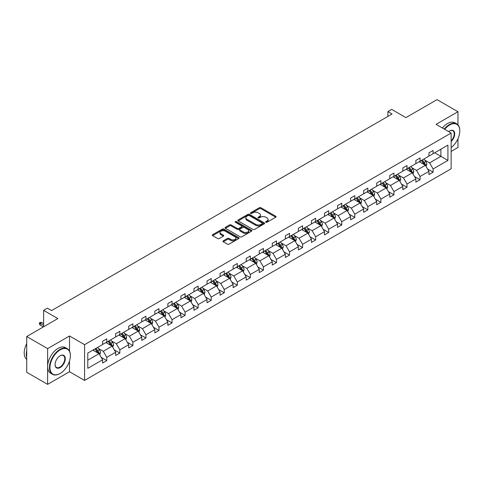 <?xml version="1.0" encoding="UTF-8"?>
<svg xmlns="http://www.w3.org/2000/svg" width="484" height="484" viewBox="0 0 484 484"><rect width="100%" height="100%" fill="white"/><g stroke="black" fill="none" stroke-linecap="round" stroke-linejoin="round"><path stroke-width="0.73" d="M265.867 222.253A0.811 0.472 0 0 0 267.023 222.253L275.747 217.219A1.162 0.672 0 0 0 276.086 216.741A1.162 0.672 0 0 0 275.747 216.269L260.961 207.733A1.162 0.672 0 0 0 259.321 207.733L250.591 212.772A0.811 0.472 0 0 0 250.355 213.105A0.811 0.472 0 0 0 250.591 213.438A0.811 0.472 0 0 0 251.747 213.438L252.872 212.785A3.715 2.148 0 0 1 258.129 212.785L259.363 213.492A3.715 2.148 0 0 1 260.452 215.011A3.715 2.148 0 0 1 259.363 216.529L258.232 217.183A0.811 0.472 0 0 0 257.996 217.516A0.811 0.472 0 0 0 258.232 217.848A0.811 0.472 0 0 0 259.382 217.848L260.513 217.195A3.715 2.148 0 0 1 265.77 217.195L266.999 217.903A3.715 2.148 0 0 1 268.088 219.421A3.715 2.148 0 0 1 266.999 220.94L265.867 221.593A0.811 0.472 0 0 0 265.631 221.926A0.811 0.472 0 0 0 265.867 222.253L265.867 221.593M457.961 124.872L457.961 111.713L437.04 99.637L405.913 117.606L391.689 109.396L387.884 111.592L387.884 116.42M451.142 151.401L457.961 147.463L457.961 138.757M69.508 351.136L69.508 335.981L47.626 348.613L47.626 384.363L26.711 372.287L26.711 336.537L57.838 318.569L43.614 310.353L43.614 326.779M47.626 348.613L26.711 336.537M223.263 240.832A1.162 0.672 0 0 0 222.924 241.304A1.162 0.672 0 0 0 223.263 241.782L227.413 244.172A1.162 0.672 0 0 0 229.053 244.172L238.745 238.582A1.162 0.672 0 0 0 239.084 238.104A1.162 0.672 0 0 0 238.745 237.632L223.965 229.095A1.162 0.672 0 0 0 222.319 229.095L212.627 234.692A1.162 0.672 0 0 0 212.288 235.163A1.162 0.672 0 0 0 212.627 235.641L217.637 238.533A1.162 0.672 0 0 0 219.282 238.533L223.427 236.138A1.162 0.672 0 0 0 223.771 235.666A1.162 0.672 0 0 0 223.427 235.188L220.946 233.754A3.11 1.791 0 0 1 220.032 232.483A3.11 1.791 0 0 1 221.95 230.832A3.11 1.791 0 0 1 225.338 231.219L235.073 236.839A3.11 1.791 0 0 1 235.98 238.104A3.11 1.791 0 0 1 234.062 239.762A3.11 1.791 0 0 1 230.674 239.374L229.053 238.437A1.162 0.672 0 0 0 227.413 238.437L223.263 240.832L223.263 241.782L227.413 239.405L227.413 238.437M43.614 310.353L47.42 308.157L51.6 310.571L392.064 114.006L387.884 111.592M69.508 335.981L84.567 344.681L451.142 133.04L451.142 168.789L84.567 380.424L84.567 344.681M457.961 111.713L436.078 124.346L451.142 133.04M252.957 229.428A1.162 0.672 0 0 0 254.596 229.428L264.288 223.832A1.162 0.672 0 0 0 264.627 223.36A1.162 0.672 0 0 0 264.288 222.882L249.508 214.351A1.162 0.672 0 0 0 247.862 214.351L238.17 219.942A1.162 0.672 0 0 0 237.832 220.42A1.162 0.672 0 0 0 238.17 220.892L252.957 229.428M235.666 222.434A0.811 0.472 0 0 1 236.488 222.549L236.488 221.581L251.517 230.257A1.162 0.672 0 0 1 251.855 230.729A1.162 0.672 0 0 1 251.517 231.207L241.825 236.803A1.162 0.672 0 0 1 240.185 236.803L225.399 228.267L225.399 227.317A1.162 0.672 0 0 0 225.06 227.795A1.162 0.672 0 0 0 225.399 228.267M225.399 227.317L229.549 224.921A1.162 0.672 0 0 1 231.189 224.921L237.184 228.387A1.162 0.672 0 0 0 238.83 228.387L241.583 226.796A1.162 0.672 0 0 0 241.921 226.324A1.162 0.672 0 0 0 241.583 225.846L235.339 222.247A0.811 0.472 0 0 1 235.103 221.914A0.811 0.472 0 0 1 235.599 221.478A0.811 0.472 0 0 1 236.488 221.581M87.792 353.06L102.602 344.511L102.602 341.274L106.782 338.854L106.782 342.091L115.652 336.973L115.652 333.736L119.838 331.322L119.838 334.559L128.708 329.435L128.708 326.198L132.888 323.784L132.888 327.021L141.758 321.902L141.758 318.666L145.944 316.252L145.944 319.488L154.813 314.364L154.813 311.127L158.994 308.713L158.994 311.95L167.863 306.832L167.863 303.595L172.05 301.175L172.05 304.412L180.919 299.293L180.919 296.057L185.1 293.643L185.1 296.88L193.969 291.755L193.969 288.518L198.156 286.104L198.156 289.341L207.025 284.223L207.025 280.986L211.206 278.566L211.206 281.803L220.075 276.685L220.075 273.448L224.261 271.034L224.261 274.271L233.131 269.146L233.131 265.91L237.317 263.496L237.317 266.732L246.187 261.614L246.187 258.377L250.367 255.963L250.367 259.2L259.236 254.076L259.236 250.839L263.423 248.425L263.423 251.662L272.292 246.544L272.292 243.307L276.473 240.887L276.473 244.124L285.342 239.005L285.342 235.768L289.529 233.355L289.529 236.591L298.398 231.467L298.398 228.23L302.579 225.816L302.579 229.053L311.448 223.935L311.448 220.698L315.635 218.278L315.635 221.515L324.504 216.396L324.504 213.16L328.684 210.746L328.684 213.982L337.554 208.858L337.554 205.621L341.74 203.207L341.74 206.444L350.61 201.326L350.61 198.089L354.79 195.675L354.79 198.912L363.659 193.788L363.659 190.551L367.846 188.137L367.846 191.374L376.715 186.255L376.715 183.019L380.896 180.599L380.896 183.835L389.765 178.717L389.765 175.48L393.952 173.066L393.952 176.303L402.821 171.179L402.821 167.942L407.002 165.528L407.002 168.765L415.871 163.646L415.871 160.41L420.058 157.99L420.058 161.226L428.927 156.108L428.927 152.871L433.107 150.457L433.107 153.694L447.918 145.139L447.918 160.41L433.107 168.958L433.107 172.195L428.927 174.609L428.927 171.372L420.058 176.497L420.058 179.733L415.871 182.147L415.871 178.911L407.002 184.029L407.002 187.266L402.821 189.68L402.821 186.449L393.952 191.567L393.952 194.804L389.765 197.218L389.765 193.981L380.896 199.106L380.896 202.342L376.715 204.756L376.715 201.519L367.846 206.638L367.846 209.874L363.659 212.288L363.659 209.052L354.79 214.176L354.79 217.413L350.61 219.827L350.61 216.59L341.74 221.708L341.74 224.945L337.554 227.365L337.554 224.128L328.684 229.247L328.684 232.483L324.504 234.897L324.504 231.661L315.635 236.785L315.635 240.022L311.448 242.436L311.448 239.199L302.579 244.317L302.579 247.554L298.398 249.974L298.398 246.737L289.529 251.855L289.529 255.092L285.342 257.506L285.342 254.269L276.473 259.394L276.473 262.63L272.292 265.044L272.292 261.808L263.423 266.926L263.423 270.163L259.236 272.577L259.236 269.34L250.367 274.464L250.367 277.701L246.187 280.115L246.187 276.878L237.317 281.997L237.317 285.233L233.131 287.653L233.131 284.417L224.261 289.535L224.261 292.772L220.075 295.186L220.075 291.949L211.206 297.073L211.206 300.31L207.025 302.724L207.025 299.487L198.156 304.605L198.156 307.842L193.969 310.262L193.969 307.025L185.1 312.144L185.1 315.38L180.919 317.794L180.919 314.558L172.05 319.682L172.05 322.919L167.863 325.333L167.863 322.096L158.994 327.214L158.994 330.451L154.813 332.865L154.813 329.628L145.944 334.753L145.944 337.989L141.758 340.403L141.758 337.166L132.888 342.285L132.888 345.522L128.708 347.942L128.708 344.705L119.838 349.823L119.838 353.06L115.652 355.474L115.652 352.237L106.782 357.361L106.782 360.598L102.602 363.012L102.602 359.775L87.792 368.324L87.792 353.06M105.948 342.575L112.143 346.151L103.273 351.275L98.427 348.474M103.273 351.275L106.782 357.361M112.143 346.151L115.652 352.237M102.602 343.737L103.273 344.124L106.782 342.091M119.003 335.043L125.193 338.619L116.323 343.737L111.483 340.942M116.323 343.737L119.838 349.823M125.193 338.619L128.708 344.705M115.652 336.199L116.323 336.586L119.838 334.559M132.053 327.505L138.249 331.08L129.379 336.199L124.533 333.403M129.379 336.199L132.888 342.285M138.249 331.08L141.758 337.166M128.708 328.666L129.379 329.053L132.888 327.021M145.109 319.966L151.298 323.542L142.429 328.666L137.589 325.871M142.429 328.666L145.944 334.753M151.298 323.542L154.813 329.628M141.758 321.128L142.429 321.515L145.944 319.488M158.159 312.434L164.354 316.01L155.485 321.128L150.639 318.333M155.485 321.128L158.994 327.214M164.354 316.01L167.863 322.096M154.813 313.59L155.485 313.977L158.994 311.95M171.215 304.896L177.404 308.471L168.535 313.59L163.695 310.795M168.535 313.59L172.05 319.682M177.404 308.471L180.919 314.558M167.863 306.057L168.535 306.445L172.05 304.412M184.265 297.364L190.46 300.933L181.591 306.057L176.745 303.262M181.591 306.057L185.1 312.144M190.46 300.933L193.969 307.025M180.919 298.519L181.591 298.906L185.1 296.88M197.321 289.825L203.51 293.401L194.641 298.519L189.801 295.724M194.641 298.519L198.156 304.605M203.51 293.401L207.025 299.487M193.969 290.987L194.641 291.368L198.156 289.341M210.371 282.287L216.566 285.863L207.697 290.987L202.85 288.186M207.697 290.987L211.206 297.073M216.566 285.863L220.075 291.949M207.025 283.449L207.697 283.836L211.206 281.803M223.427 274.755L229.616 278.33L220.746 283.449L215.906 280.653M220.746 283.449L224.261 289.535M229.616 278.33L233.131 284.417M220.075 275.91L220.746 276.297L224.261 274.271M236.476 267.216L242.672 270.792L233.802 275.91L228.956 273.115M233.802 275.91L237.317 281.997M242.672 270.792L246.187 276.878M233.131 268.378L233.802 268.765L237.317 266.732M249.532 259.678L255.721 263.254L246.852 268.378L242.012 265.583M246.852 268.378L250.367 274.464M255.721 263.254L259.236 269.34M246.187 260.84L246.852 261.227L250.367 259.2M262.582 252.146L268.777 255.721L259.908 260.84L255.062 258.045M259.908 260.84L263.423 266.926M268.777 255.721L272.292 261.808M259.236 253.301L259.908 253.689L263.423 251.662M275.638 244.608L281.827 248.183L272.958 253.301L268.118 250.506M272.958 253.301L276.473 259.394M281.827 248.183L285.342 254.269M272.292 245.769L272.958 246.156L276.473 244.124M288.688 237.075L294.883 240.645L286.014 245.769L281.168 242.974M286.014 245.769L289.529 251.855M294.883 240.645L298.398 246.737M285.342 238.231L286.014 238.618L289.529 236.591M301.744 229.537L307.933 233.113L299.064 238.231L294.224 235.436M299.064 238.231L302.579 244.317M307.933 233.113L311.448 239.199M298.398 230.699L299.064 231.08L302.579 229.053M314.794 221.999L320.989 225.574L312.119 230.699L307.273 227.897M312.119 230.699L315.635 236.785M320.989 225.574L324.504 231.661M311.448 223.16L312.119 223.547L315.635 221.515M327.849 214.466L334.039 218.042L325.169 223.16L320.329 220.365M325.169 223.16L328.684 229.247M334.039 218.042L337.554 224.128M324.504 215.622L325.169 216.009L328.684 213.982M340.899 206.928L347.095 210.504L338.225 215.622L333.379 212.827M338.225 215.622L341.74 221.708M347.095 210.504L350.61 216.59M337.554 208.09L338.225 208.477L341.74 206.444M353.955 199.39L360.144 202.965L351.275 208.09L346.435 205.295M351.275 208.09L354.79 214.176M360.144 202.965L363.659 209.052M350.61 200.551L351.275 200.939L354.79 198.912M367.005 191.858L373.2 195.433L364.331 200.551L359.485 197.756M364.331 200.551L367.846 206.638M373.2 195.433L376.715 201.519M363.659 193.013L364.331 193.4L367.846 191.374M380.061 184.319L386.25 187.895L377.381 193.013L372.541 190.218M377.381 193.013L380.896 199.106M386.25 187.895L389.765 193.981M376.715 185.481L377.381 185.868L380.896 183.835M393.111 176.787L399.306 180.357L390.437 185.481L385.591 182.686M390.437 185.481L393.952 191.567M399.306 180.357L402.821 186.449M389.765 177.943L390.437 178.33L393.952 176.303M406.167 169.249L412.356 172.824L403.487 177.943L398.647 175.148M403.487 177.943L407.002 184.029M412.356 172.824L415.871 178.911M402.821 170.41L403.487 170.792L407.002 168.765M419.217 161.71L425.412 165.286L416.542 170.41L411.696 167.609M416.542 170.41L420.058 176.497M425.412 165.286L428.927 171.372M415.871 162.872L416.542 163.259L420.058 161.226M434.699 152.775L440.888 156.35L429.592 162.872L424.752 160.077M429.592 162.872L433.107 168.958M447.918 160.41L440.888 156.35L440.888 149.199L447.918 145.139M47.626 384.363L69.508 371.73L84.567 380.424M428.927 155.334L429.592 155.721L433.107 153.694M87.792 360.211L99.087 353.689L92.898 350.114M99.087 353.689L102.602 359.775M427.541 168.983L433.107 172.195M414.492 176.521L420.058 179.733M401.436 184.053L407.002 187.266M388.386 191.591L393.952 194.804M375.33 199.13L380.896 202.342M362.28 206.662L367.846 209.874M349.224 214.2L354.79 217.413M336.174 221.732L341.74 224.945M323.118 229.271L328.684 232.483M310.069 236.809L315.635 240.022M297.013 244.341L302.579 247.554M283.963 251.88L289.529 255.092M270.907 259.418L276.473 262.63M257.857 266.95L263.423 270.163M244.801 274.488L250.367 277.701M231.751 282.021L237.317 285.233M218.695 289.559L224.261 292.772M205.646 297.097L211.206 300.31M192.59 304.63L198.156 307.842M179.54 312.168L185.1 315.38M166.484 319.706L172.05 322.919M153.434 327.238L158.994 330.451M140.378 334.777L145.944 337.989M127.328 342.309L132.888 345.522M114.272 349.847L119.838 353.06M101.223 357.386L106.782 360.598M69.508 371.73L69.508 361.058M266.194 222.368L266.999 221.908A3.715 2.148 0 0 0 268.088 220.389L268.088 219.421M260.452 215.011L260.452 215.979A3.715 2.148 0 0 1 259.363 217.498L258.559 217.963M275.729 217.225L260.961 208.701A1.162 0.672 0 0 0 259.321 208.701L250.918 213.553M264.276 223.844L249.508 215.313A1.162 0.672 0 0 0 247.862 215.313L238.188 220.904M262.237 223.693A0.811 0.472 0 0 0 262.473 223.36A0.811 0.472 0 0 0 262.237 223.027L249.26 215.537A0.811 0.472 0 0 0 248.111 215.537L246.919 216.221A3.715 2.148 0 0 0 245.83 217.739A3.715 2.148 0 0 0 246.919 219.258L255.788 224.376A3.715 2.148 0 0 0 261.045 224.376L262.237 223.693L262.237 224.655A0.811 0.472 0 0 0 262.473 224.322L262.473 223.36M245.83 217.739L245.83 218.707A3.715 2.148 0 0 0 246.919 220.22L246.919 219.258M262.237 224.655L261.045 225.344A3.715 2.148 0 0 1 255.788 225.344L246.919 220.22M225.417 228.273L229.549 225.889L229.549 224.921M241.921 226.324L241.921 227.286A1.162 0.672 0 0 1 241.583 227.764L238.83 229.349A1.162 0.672 0 0 1 237.184 229.349L231.189 225.889A1.162 0.672 0 0 0 229.549 225.889M236.488 222.549L251.505 231.213M243.41 231.975A3.11 1.791 0 0 0 246.792 232.362A3.11 1.791 0 0 0 248.709 230.711A3.11 1.791 0 0 0 247.802 229.44L244.372 227.462A1.162 0.672 0 0 0 242.732 227.462L239.979 229.047A1.162 0.672 0 0 0 239.641 229.525A1.162 0.672 0 0 0 239.979 229.997L243.41 231.975L243.41 232.943A3.11 1.791 0 0 0 246.792 233.33A3.11 1.791 0 0 0 248.709 231.673L248.709 230.711M239.641 229.525L239.641 230.487A1.162 0.672 0 0 0 239.979 230.965L239.979 229.997M243.41 232.943L239.979 230.965M235.98 238.104L235.98 239.072A3.11 1.791 0 0 1 234.062 240.729A3.11 1.791 0 0 1 230.674 240.342L229.053 239.405A1.162 0.672 0 0 0 227.413 239.405M220.032 232.483L220.032 233.451A3.11 1.791 0 0 0 220.946 234.722L220.946 233.754M223.427 235.188L223.427 236.138L220.946 234.722M238.745 237.632L238.745 238.582L223.965 230.063A1.162 0.672 0 0 0 222.319 230.063L212.645 235.647M426.047 166.387L426.815 164.167A3.134 1.809 -120 0 0 425.817 161.499L423.936 158.988M420.566 162.491L419.755 161.402M424.946 165.02L425.121 164.3A3.134 1.809 -120 0 0 424.226 162.412L422.344 159.908M421.564 160.361L423.627 163.12A1.597 0.92 60 0 1 423.917 163.604L425.121 164.3M421.34 160.488L423.222 162.993A3.134 1.809 60 0 1 424.002 164.475M451.142 147.59A14.435 8.337 120 0 0 459.8 130.94A14.435 8.337 120 0 0 449.594 125.047A14.435 8.337 120 0 0 444.693 129.319M444.258 129.071A14.792 8.543 -60 0 1 449.34 124.612A14.792 8.543 -60 0 1 456.739 123.88A14.792 8.543 -60 0 1 459.8 130.65A14.792 8.543 -60 0 1 459.8 130.795M448.638 131.594A7.218 4.168 -60 0 1 449.594 130.94L449.594 130.94A7.218 4.168 -60 0 1 454.633 133.015A7.218 4.168 -60 0 1 451.142 141.558M442.418 128.006A14.792 8.543 -60 0 1 447.5 123.547A14.792 8.543 -60 0 1 454.893 122.815L456.739 123.88M451.142 140.856A6.861 3.963 120 0 0 452.77 130.747A6.861 3.963 120 0 0 449.467 131.013M59.931 373.594L60.179 373.448A14.435 8.337 120 0 0 70.386 355.764A14.435 8.337 120 0 0 60.179 349.871A14.435 8.337 120 0 0 49.973 367.55A14.435 8.337 120 0 0 60.179 373.448L59.925 373.594A14.792 8.543 -60 0 1 59.925 373.594A14.792 8.543 -60 0 1 52.532 374.326A14.792 8.543 -60 0 1 50.263 362.474A14.792 8.543 -60 0 1 59.925 349.436A14.792 8.543 -60 0 1 67.324 348.704A14.792 8.543 -60 0 1 70.386 355.474A14.792 8.543 -60 0 1 70.386 355.619M60.179 367.55A7.218 4.168 -60 0 1 55.073 364.603A7.218 4.168 -60 0 1 60.179 355.764L60.179 355.764A7.218 4.168 -60 0 1 65.286 358.711A7.218 4.168 -60 0 1 60.179 367.55M55.079 364.458A6.861 3.963 120 0 0 56.495 367.459A6.861 3.963 120 0 0 59.925 367.12A6.861 3.963 120 0 0 64.414 361.07A6.861 3.963 120 0 0 63.362 355.571A6.861 3.963 120 0 0 60.052 355.843M52.532 374.326L50.693 373.261A14.792 8.543 -60 0 1 48.424 361.409A14.792 8.543 -60 0 1 58.086 348.371A14.792 8.543 -60 0 1 65.485 347.639L67.324 348.704M26.711 357.313A14.792 8.543 -60 0 1 26.711 350.549M26.711 359.364A14.792 8.543 -60 0 1 26.711 343.664M412.991 173.925L413.766 171.705A3.134 1.809 -120 0 0 412.761 169.031L410.886 166.526M407.516 170.029L406.699 168.94M411.896 172.558L412.072 171.838A3.134 1.809 -120 0 0 411.17 169.951L409.295 167.44M408.508 167.894L410.577 170.658A1.597 0.92 60 0 1 410.868 171.142L412.072 171.838M408.29 168.021L410.166 170.531A3.134 1.809 60 0 1 410.952 172.008M399.941 181.458L400.71 179.237A3.134 1.809 -120 0 0 399.711 176.569L397.83 174.058M394.46 177.561L393.649 176.478M398.84 180.09L399.016 179.37A3.134 1.809 -120 0 0 398.12 177.483L396.239 174.978M395.458 175.432L397.521 178.191A1.597 0.92 60 0 1 397.812 178.675L399.016 179.37M395.234 175.559L397.116 178.064A3.134 1.809 60 0 1 397.896 179.546M386.885 188.996L387.66 186.776A3.134 1.809 -120 0 0 386.656 184.101L384.78 181.597M381.41 185.1L380.593 184.011M385.79 187.629L385.966 186.909A3.134 1.809 -120 0 0 385.064 185.021L383.189 182.516M382.402 182.97L384.471 185.729A1.597 0.92 60 0 1 384.762 186.213L385.966 186.909M382.185 183.091L384.06 185.602A3.134 1.809 60 0 1 384.847 187.084M373.836 196.534L374.604 194.308A3.134 1.809 -120 0 0 373.606 191.64L371.724 189.135M368.354 192.638L367.544 191.549M372.734 195.161L372.91 194.441A3.134 1.809 -120 0 0 372.014 192.559L370.133 190.049M369.352 190.502L371.416 193.261A1.597 0.92 60 0 1 371.706 193.751L372.91 194.441M369.129 190.629L371.01 193.14A3.134 1.809 60 0 1 371.791 194.616M360.78 204.066L361.554 201.846A3.134 1.809 -120 0 0 360.55 199.178L358.674 196.667M355.304 200.17L354.488 199.081M359.685 202.699L359.86 201.979A3.134 1.809 -120 0 0 358.959 200.092L357.083 197.587M356.297 198.041L358.366 200.799A1.597 0.92 60 0 1 358.656 201.283L359.86 201.979M356.079 198.168L357.954 200.672A3.134 1.809 60 0 1 358.741 202.155M347.73 211.605L348.498 209.384A3.134 1.809 -120 0 0 347.5 206.71L345.618 204.206M342.249 207.709L341.438 206.62M346.629 210.237L346.804 209.518A3.134 1.809 -120 0 0 345.909 207.63L344.027 205.125M343.241 205.573L345.31 208.338A1.597 0.92 60 0 1 345.6 208.822L346.804 209.518M343.023 205.7L344.904 208.211A3.134 1.809 60 0 1 345.685 209.693M334.674 219.143L335.442 216.917A3.134 1.809 -120 0 0 334.444 214.249L332.569 211.738M329.199 215.241L328.382 214.158M333.579 217.77L333.754 217.05A3.134 1.809 -120 0 0 332.853 215.168L330.977 212.657M330.191 213.111L332.26 215.87A1.597 0.92 60 0 1 332.55 216.354L333.754 217.05M329.973 213.238L331.849 215.743A3.134 1.809 60 0 1 332.635 217.225M321.624 226.675L322.392 224.455A3.134 1.809 -120 0 0 321.394 221.787L319.513 219.276M316.143 222.779L315.332 221.69M320.523 225.308L320.698 224.588A3.134 1.809 -120 0 0 319.803 222.701L317.921 220.196M317.135 220.65L319.204 223.408A1.597 0.92 60 0 1 319.494 223.892L320.698 224.588M316.917 220.777L318.799 223.281A3.134 1.809 60 0 1 319.579 224.764M308.568 234.214L309.337 231.993A3.134 1.809 -120 0 0 308.338 229.319L306.463 226.814M303.093 230.317L302.276 229.228M307.473 232.846L307.649 232.126A3.134 1.809 -120 0 0 306.747 230.239L304.872 227.728M304.085 228.182L306.154 230.947A1.597 0.92 60 0 1 306.445 231.431L307.649 232.126M303.867 228.309L305.743 230.82A3.134 1.809 60 0 1 306.523 232.296M295.518 241.746L296.287 239.526A3.134 1.809 -120 0 0 295.288 236.857L293.407 234.347M290.037 237.85L289.226 236.767M294.417 240.379L294.593 239.659A3.134 1.809 -120 0 0 293.697 237.777L291.816 235.266M291.029 235.72L293.098 238.479A1.597 0.92 60 0 1 293.389 238.963L294.593 239.659M290.811 235.847L292.693 238.352A3.134 1.809 60 0 1 293.473 239.834M282.462 249.284L283.231 247.064A3.134 1.809 -120 0 0 282.233 244.39L280.357 241.885M276.987 245.388L276.17 244.299M281.367 247.917L281.543 247.197A3.134 1.809 -120 0 0 280.641 245.309L278.766 242.805M277.979 243.258L280.048 246.017A1.597 0.92 60 0 1 280.339 246.501L281.543 247.197M277.762 243.379L279.637 245.89A3.134 1.809 60 0 1 280.418 247.372M269.413 256.822L270.181 254.596A3.134 1.809 -120 0 0 269.183 251.928L267.301 249.423M263.931 252.926L263.121 251.837M268.311 255.455L268.487 254.735A3.134 1.809 -120 0 0 267.591 252.848L265.71 250.337M264.923 250.791L266.993 253.549A1.597 0.92 60 0 1 267.283 254.039L268.487 254.735M264.706 250.918L266.587 253.428A3.134 1.809 60 0 1 267.368 254.905M256.357 264.355L257.125 262.134A3.134 1.809 -120 0 0 256.127 259.466L254.251 256.956M250.881 260.459L250.065 259.37M255.262 262.987L255.437 262.267A3.134 1.809 -120 0 0 254.536 260.38L252.66 257.875M251.874 258.329L253.943 261.088A1.597 0.92 60 0 1 254.233 261.572L255.437 262.267M251.656 258.456L253.531 260.961A3.134 1.809 60 0 1 254.312 262.443M243.307 271.893L244.075 269.673A3.134 1.809 -120 0 0 243.077 266.999L241.195 264.494M237.826 267.997L237.015 266.908M242.206 270.526L242.381 269.806A3.134 1.809 -120 0 0 241.486 267.918L239.604 265.413M238.818 265.861L240.887 268.626A1.597 0.92 60 0 1 241.177 269.11L242.381 269.806M238.6 265.988L240.481 268.499A3.134 1.809 60 0 1 241.262 269.981M230.251 279.431L231.019 277.205A3.134 1.809 -120 0 0 230.021 274.537L228.145 272.026M224.776 275.529L223.959 274.446M229.156 278.058L229.331 277.338A3.134 1.809 -120 0 0 228.43 275.457L226.554 272.946M225.768 273.399L227.837 276.158A1.597 0.92 60 0 1 228.127 276.648L229.331 277.338M225.55 273.527L227.426 276.031A3.134 1.809 60 0 1 228.206 277.513M217.201 286.964L217.969 284.743A3.134 1.809 -120 0 0 216.971 282.075L215.09 279.564M211.72 283.067L210.903 281.978M216.1 285.596L216.275 284.876A3.134 1.809 -120 0 0 215.38 282.989L213.498 280.484M212.712 280.938L214.781 283.697A1.597 0.92 60 0 1 215.071 284.181L216.275 284.876M212.494 281.065L214.376 283.57A3.134 1.809 60 0 1 215.156 285.052M204.145 294.502L204.913 292.282A3.134 1.809 -120 0 0 203.915 289.607L202.034 287.103M198.67 290.606L197.853 289.517M203.05 293.135L203.226 292.415A3.134 1.809 -120 0 0 202.324 290.527L200.449 288.016M199.662 288.47L201.731 291.235A1.597 0.92 60 0 1 202.022 291.719L203.226 292.415M199.444 288.597L201.32 291.108A3.134 1.809 60 0 1 202.1 292.584M191.095 302.04L191.864 299.814A3.134 1.809 -120 0 0 190.859 297.146L188.984 294.635M185.614 298.138L184.797 297.055M189.994 300.667L190.17 299.947A3.134 1.809 -120 0 0 189.274 298.065L187.393 295.555M186.606 296.008L188.675 298.767A1.597 0.92 60 0 1 188.966 299.251L190.17 299.947M186.388 296.135L188.27 298.64A3.134 1.809 60 0 1 189.05 300.122M178.039 309.572L178.808 307.352A3.134 1.809 -120 0 0 177.809 304.678L175.928 302.173M172.564 305.676L171.747 304.587M176.944 308.205L177.12 307.485A3.134 1.809 -120 0 0 176.218 305.598L174.343 303.093M173.556 303.547L175.625 306.305A1.597 0.92 60 0 1 175.916 306.789L177.12 307.485M173.339 303.668L175.214 306.178A3.134 1.809 60 0 1 175.994 307.661M164.99 317.111L165.758 314.884A3.134 1.809 -120 0 0 164.754 312.216L162.878 309.712M159.508 313.215L158.691 312.126M163.888 315.743L164.064 315.024A3.134 1.809 -120 0 0 163.168 313.136L161.287 310.625M160.5 311.079L162.57 313.838A1.597 0.92 60 0 1 162.86 314.328L164.064 315.024M160.283 311.206L162.164 313.717A3.134 1.809 60 0 1 162.945 315.193M151.934 324.643L152.702 322.423A3.134 1.809 -120 0 0 151.704 319.755L149.822 317.244M146.458 320.747L145.642 319.658M150.839 323.276L151.014 322.556A3.134 1.809 -120 0 0 150.113 320.668L148.237 318.163M147.451 318.617L149.52 321.376A1.597 0.92 60 0 1 149.81 321.86L151.014 322.556M147.233 318.744L149.108 321.249A3.134 1.809 60 0 1 149.889 322.731M138.884 332.181L139.652 329.961A3.134 1.809 -120 0 0 138.648 327.287L136.772 324.782M133.403 328.285L132.586 327.196M137.783 330.814L137.958 330.094A3.134 1.809 -120 0 0 137.063 328.206L135.181 325.702M134.395 326.156L136.464 328.914A1.597 0.92 60 0 1 136.754 329.398L137.958 330.094M134.177 326.276L136.058 328.787A3.134 1.809 60 0 1 136.839 330.269M125.828 339.72L126.596 337.493A3.134 1.809 -120 0 0 125.598 334.825L123.716 332.314M120.353 335.817L119.536 334.734M124.733 338.346L124.908 337.626A3.134 1.809 -120 0 0 124.007 335.745L122.131 333.234M121.345 333.688L123.414 336.447A1.597 0.92 60 0 1 123.704 336.937L124.908 337.626M121.127 333.815L123.003 336.319A3.134 1.809 60 0 1 123.783 337.802M112.778 347.252L113.546 345.031A3.134 1.809 -120 0 0 112.542 342.363L110.667 339.853M107.297 343.356L106.48 342.267M111.677 345.885L111.852 345.165A3.134 1.809 -120 0 0 110.957 343.277L109.075 340.772M108.289 341.226L110.358 343.985A1.597 0.92 60 0 1 110.648 344.469L111.852 345.165M108.071 341.353L109.953 343.858A3.134 1.809 60 0 1 110.733 345.34M99.722 354.79L100.49 352.57A3.134 1.809 -120 0 0 99.492 349.896L97.611 347.391M94.247 350.894L93.43 349.805M98.627 353.423L98.797 352.703A3.134 1.809 -120 0 0 97.901 350.815L96.026 348.305M95.239 348.758L97.308 351.523A1.597 0.92 60 0 1 97.593 352.007L98.797 352.703M95.021 348.885L96.897 351.396A3.134 1.809 60 0 1 97.677 352.872M40.166 325.079L39.41 323.875L39.41 322.907L40.251 322.423L41.672 322.471L40.166 323.342L40.166 325.079L43.36 326.924M39.41 322.907L43.614 325.333M41.672 322.471L43.614 323.59M266.999 221.908L266.999 220.94M258.232 217.848L258.232 217.183M259.363 217.498L259.363 216.529M250.591 213.438L250.591 212.772M259.321 208.701L259.321 207.733M260.961 208.701L260.961 207.733M275.747 217.219L275.747 216.269M238.17 220.892L238.17 219.942M247.862 215.313L247.862 214.351M249.508 215.313L249.508 214.351M264.288 223.832L264.288 222.882M255.788 225.344L255.788 224.376M261.045 225.344L261.045 224.376M231.189 225.889L231.189 224.921M237.184 229.349L237.184 228.387M238.83 229.349L238.83 228.387M241.583 227.764L241.583 226.796M251.517 231.207L251.517 230.257M229.053 239.405L229.053 238.437M230.674 240.342L230.674 239.374M212.627 235.641L212.627 234.692M222.319 230.063L222.319 229.095M223.965 230.063L223.965 229.095M425.182 165.159L426.797 164.227M424.226 162.412L425.817 161.499M422.332 163.507L423.222 162.993M412.132 172.691L413.741 171.766M411.17 169.951L412.761 169.031M409.276 171.046L410.166 170.531M399.076 180.229L400.691 179.298M398.12 177.483L399.711 176.569M396.227 178.578L397.116 178.064M386.026 187.762L387.636 186.836M385.064 185.021L386.656 184.101M383.171 186.116L384.06 185.602M372.97 195.3L374.586 194.368M372.014 192.559L373.606 191.64M370.121 193.654L371.01 193.14M359.921 202.838L361.53 201.907M358.959 200.092L360.55 199.178M357.065 201.187L357.954 200.672M346.865 210.371L348.48 209.445M345.909 207.63L347.5 206.71M344.009 208.725L344.904 208.211M333.815 217.909L335.424 216.977M332.853 215.168L334.444 214.249M330.959 216.263L331.849 215.743M320.759 225.447L322.374 224.516M319.803 222.701L321.394 221.787M317.903 223.796L318.799 223.281M307.709 232.979L309.318 232.054M306.747 230.239L308.338 229.319M304.853 231.334L305.743 230.82M294.653 240.518L296.268 239.586M293.697 237.777L295.288 236.857M291.798 238.866L292.693 238.352M281.603 248.056L283.213 247.124M280.641 245.309L282.233 244.39M278.748 246.404L279.637 245.89M268.547 255.588L270.163 254.657M267.591 252.848L269.183 251.928M265.692 253.943L266.587 253.428M255.498 263.127L257.107 262.195M254.536 260.38L256.127 259.466M252.642 261.475L253.531 260.961M242.442 270.659L244.057 269.733M241.486 267.918L243.077 266.999M239.586 269.013L240.481 268.499M229.392 278.197L231.001 277.265M228.43 275.457L230.021 274.537M226.536 276.552L227.426 276.031M216.336 285.735L217.951 284.804M215.38 282.989L216.971 282.075M213.48 284.084L214.376 283.57M203.286 293.268L204.895 292.342M202.324 290.527L203.915 289.607M200.43 291.622L201.32 291.108M190.23 300.806L191.839 299.874M189.274 298.065L190.859 297.146M187.375 299.154L188.27 298.64M177.18 308.344L178.79 307.413M176.218 305.598L177.809 304.678M174.325 306.693L175.214 306.178M164.124 315.877L165.734 314.945M163.168 313.136L164.754 312.216M161.269 314.231L162.164 313.717M151.075 323.415L152.684 322.483M150.113 320.668L151.704 319.755M148.219 321.763L149.108 321.249M138.019 330.947L139.628 330.021M137.063 328.206L138.648 327.287M135.163 329.301L136.058 328.787M124.969 338.485L126.578 337.554M124.007 335.745L125.598 334.825M122.113 336.84L123.003 336.319M111.913 346.024L113.522 345.092M110.957 343.277L112.542 342.363M109.057 344.372L109.953 343.858M98.863 353.556L100.472 352.63M97.901 350.815L99.492 349.896M96.007 351.91L96.897 351.396"/></g></svg>
